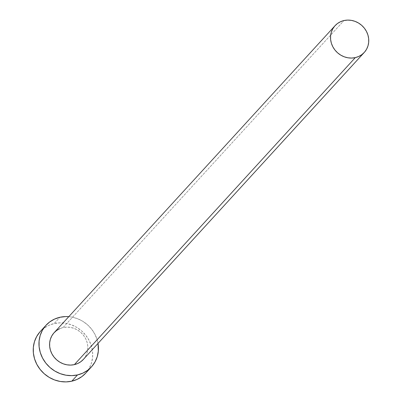 <?xml version="1.0" encoding="UTF-8"?>
<svg xmlns="http://www.w3.org/2000/svg" width="402" height="402" viewBox="0 0 402 402"><rect width="100%" height="100%" fill="white"/><g stroke="black" fill="none" stroke-linecap="round" stroke-linejoin="round"><path stroke-width="0.3" stroke-dasharray="2.01 1.51" d="M83.314 359.478A19.809 18.271 42.5 0 0 84.641 336.921A19.809 18.271 42.5 0 0 63.034 327.58L343.976 20.552L63.034 327.58L66.707 327.122L70.456 327.399L74.139 328.394L77.611 330.067L80.742 332.359L83.405 335.178L85.51 338.419L86.963 341.951L87.716 345.65L87.742 349.358L87.033 352.946L85.621 356.272L83.335 359.453M85.696 373.172A30.813 28.426 42.5 0 0 87.762 338.082A30.813 28.426 42.5 0 0 54.154 323.55L59.888 317.284L54.154 323.55A30.813 28.426 42.5 0 0 40.235 331.57M68.787 316.67A30.813 28.426 -137.5 0 1 98.013 343.414L97.113 339.645L94.847 334.147L91.576 329.107L87.43 324.721L82.561 321.158L77.159 318.555L71.43 317.007L68.787 316.67M59.581 328.746L63.034 327.58A19.809 18.271 42.5 0 0 54.084 332.735M85.726 373.136L89.289 368.182L91.485 363.011L92.586 357.433L92.55 351.66L91.38 345.911L89.113 340.414L85.842 335.374L81.696 330.987L76.827 327.424L71.425 324.821L65.697 323.273L59.868 322.846L54.154 323.55L48.783 325.364L43.954 328.218L39.853 331.997"/><path stroke-width="0.6" d="M83.556 359.202L80.923 361.634L77.817 363.468L74.365 364.634A19.809 18.271 42.5 0 0 83.314 359.478L364.252 52.456A19.809 18.271 -137.5 0 1 355.303 57.612L74.365 364.634L70.692 365.086L66.943 364.815L63.26 363.82L59.787 362.142L56.662 359.855L53.994 357.031L51.888 353.795L50.436 350.258L49.682 346.564L49.657 342.851L50.366 339.268L51.778 335.941L53.843 333.007L56.476 330.58L59.581 328.746M335.027 25.713L54.084 332.735A19.809 18.271 42.5 0 0 52.757 355.293A19.809 18.271 42.5 0 0 74.365 364.634L355.303 57.612A19.809 18.271 -137.5 0 1 333.7 48.27A19.809 18.271 -137.5 0 1 335.027 25.713A19.809 18.271 -137.5 0 1 343.976 20.552A19.809 18.271 -137.5 0 1 365.584 29.894A19.809 18.271 -137.5 0 1 364.252 52.456M45.969 325.308L40.235 331.57A30.813 28.426 42.5 0 0 38.17 366.664A30.813 28.426 42.5 0 0 71.777 381.191A30.813 28.426 42.5 0 0 85.696 373.172L91.43 366.905A30.813 28.426 -137.5 0 1 77.511 374.925L71.777 381.191L77.511 374.925A30.813 28.426 -137.5 0 1 43.903 360.398A30.813 28.426 -137.5 0 1 45.969 325.308A30.813 28.426 -137.5 0 1 59.888 317.284A30.813 28.426 -137.5 0 1 68.787 316.67L65.601 316.58L59.888 317.284L54.516 319.098L49.687 321.952L45.587 325.731L42.376 330.293L40.18 335.464L39.079 341.047L39.115 346.82L40.285 352.564L42.552 358.066L45.823 363.106L49.969 367.488L54.838 371.056L60.24 373.659L65.968 375.207L71.797 375.634L77.511 374.925L82.882 373.111L87.711 370.262L91.812 366.483L95.023 361.921L97.219 356.745L98.319 351.167L98.013 343.414A30.813 28.426 -137.5 0 1 91.43 366.905M39.853 331.997L36.642 336.559L34.446 341.73L33.346 347.313L33.381 353.087L34.552 358.83L36.818 364.333L40.089 369.368L44.235 373.754L49.104 377.322L54.506 379.925L60.235 381.473L66.064 381.9L71.777 381.191L77.149 379.377L81.978 376.528L85.726 373.136M343.976 20.552L340.519 21.718L337.419 23.552L334.781 25.984L332.72 28.919L331.308 32.24L330.6 35.828L330.62 39.542L331.374 43.235L332.831 46.768L334.931 50.009L337.6 52.828L340.73 55.119L344.202 56.793L347.886 57.787L351.634 58.064L355.303 57.612L358.76 56.446L361.865 54.612L364.498 52.18L366.564 49.245L367.976 45.923L368.684 42.336L368.659 38.622L367.905 34.929L366.448 31.396L364.348 28.155L361.679 25.336L358.549 23.045L355.077 21.371L351.398 20.376L347.65 20.1L343.976 20.552"/></g></svg>
